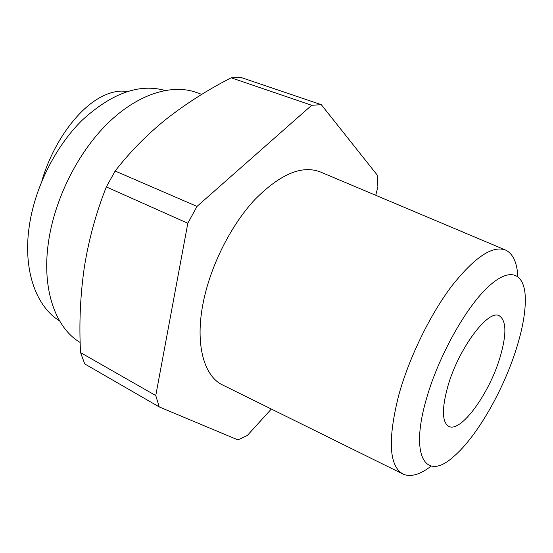 <?xml version="1.0" encoding="UTF-8"?>
<svg xmlns="http://www.w3.org/2000/svg" width="553" height="553" viewBox="0 0 553 553"><rect width="100%" height="100%" fill="white"/><g stroke="black" fill="none" stroke-linecap="round" stroke-linejoin="round"><path stroke-width="0.83" d="M41.904 180.907C54.464 137.137 88.473 92.061 121.515 91.093L127.605 91.397M431.14 466.117C420.093 474.605 410.81 477.301 403.296 474.198C389.049 466.435 387.515 440.14 398.706 395.312C409.026 357.929 429.985 314.83 451.697 286.095C474.709 257.055 492.73 245.069 505.753 250.129C513.011 253.779 517.048 262.557 517.857 276.472M505.124 249.866L320.636 172.066C302.166 164.718 280.136 173.988 254.553 199.875C230.656 225.652 210.368 266.18 203.179 302.809C194.78 344.609 204.092 376.814 223.163 385.247L402.688 473.893M516.391 348.597C503.354 390.466 476.665 437.064 453.626 456.578C426.19 481.704 409.268 457.386 426.536 398.45C438.522 356.312 465.813 307.427 488.327 286.696C510.924 265.703 525.329 273.528 525.35 299.719C525.295 313.447 522.309 329.74 516.391 348.597M447.736 386.685C458.271 348.964 488.202 308.871 499.262 315.77C506.52 320.609 506.742 334.593 499.912 357.736C489.246 393.757 460.684 433.193 448.704 426.342C442.013 422.126 441.695 408.909 447.736 386.685M201.762 94.383L196.398 92.462C171.859 83.6 137.932 93.886 107.773 123.291C77.69 152.711 54.298 199.674 48.353 242.967C41.675 290.007 55.777 328.219 80.185 342.48M164.918 90.443C139.287 83.289 111.741 93.174 82.279 120.105C54.899 146.953 34.072 189.105 28.97 228.313C23.185 271.316 36.533 306.908 59.558 320.871M375.743 195.306L377.886 186.707L377.181 174.997L321.293 104.676L311.685 105.277L196.986 206.421L187.82 223.274L155.759 395.561L159.257 406.946L237.949 439.911L247.357 435.439L271.329 409.033M311.685 105.277L231.154 77.8C207.935 89.69 186.402 103.376 166.557 118.86C147.084 134.503 129.948 151.895 115.155 171.022L196.986 206.421M231.154 77.8L241.315 77.579L321.293 104.676M159.257 406.946L84.727 363.922L80.558 352.62L155.759 395.561M187.82 223.274L106.328 186.914C96.015 212.974 88.66 239.912 84.263 267.728C80.254 295.724 79.017 324.017 80.558 352.62M115.155 171.022L106.328 186.914"/></g></svg>
